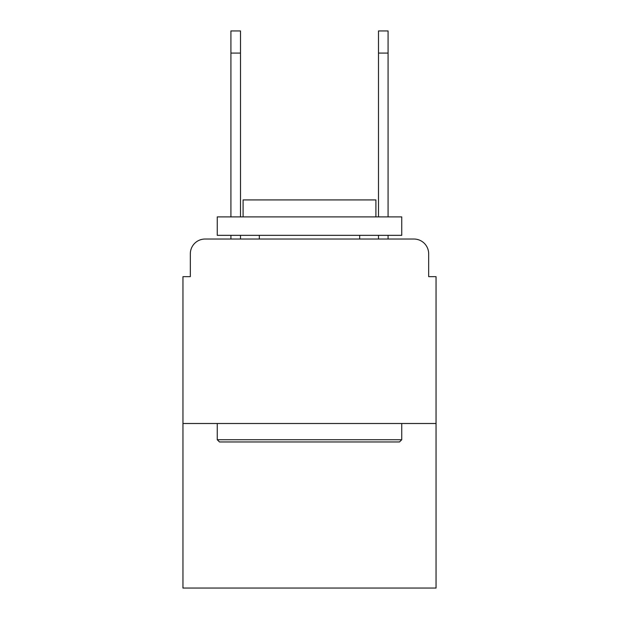 <?xml version="1.0" encoding="UTF-8"?>
<svg xmlns="http://www.w3.org/2000/svg" width="619" height="619" viewBox="0 0 619 619"><rect width="100%" height="100%" fill="white"/><g stroke="black" fill="none" stroke-linecap="round" stroke-linejoin="round"><path stroke-width="0.93" d="M190.335 253.79L190.335 276.662L190.335 253.79A14.755 14.755 0 0 1 205.09 239.035L230.918 239.035L230.918 235.344M436.047 423.504L182.953 423.504L182.953 588.05L436.047 588.05L436.047 276.662L428.665 276.662L428.665 253.79A14.755 14.755 0 0 0 413.91 239.035L205.09 239.035M182.953 423.504L182.953 276.662L190.335 276.662M240.505 235.344L240.505 239.035L251.948 239.035M367.052 239.035L378.495 239.035L378.495 235.344M388.082 235.344L388.082 239.035L413.91 239.035M428.665 276.662L428.665 253.79M399.518 441.951L219.482 441.951L217.261 439.738L401.739 439.738L399.518 441.951M217.261 216.898L401.739 216.898L401.739 235.344L217.261 235.344L217.261 216.898M375.911 216.898L375.911 199.922L243.089 199.922L243.089 216.898M217.261 423.504L217.261 439.738M401.739 423.504L401.739 439.738M259.322 235.344L259.322 239.035M359.678 235.344L359.678 239.035M230.918 216.898L230.918 30.95L240.505 30.95L240.505 216.898M378.495 216.898L378.495 30.95L388.082 30.95L388.082 53.087L378.495 53.087M388.082 216.898L388.082 53.087M230.918 53.087L240.505 53.087"/></g></svg>
